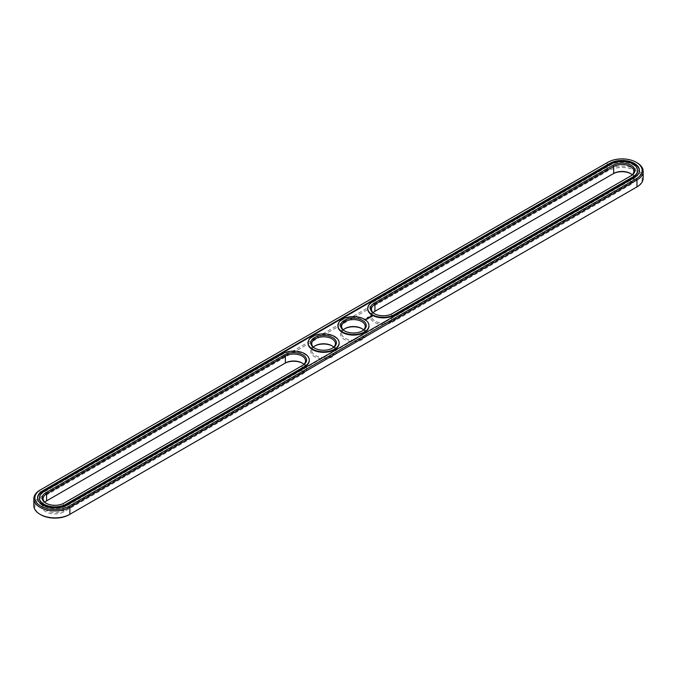 <?xml version="1.0" encoding="UTF-8"?>
<svg xmlns="http://www.w3.org/2000/svg" width="677" height="677" viewBox="0 0 677 677"><rect width="100%" height="100%" fill="white"/><g stroke="black" fill="none" stroke-linecap="round" stroke-linejoin="round"><path stroke-width="0.51" stroke-dasharray="3.38 2.54" d="M373.103 312.656A11.822 6.821 0 0 0 371.453 316.134A11.822 6.821 0 0 0 378.748 322.438A11.822 6.821 0 0 0 391.628 320.957L630.405 183.103A11.822 6.821 0 0 0 633.867 178.279A11.822 6.821 0 0 0 632.208 174.793M612.973 173.862L374.195 311.725A12.829 7.405 0 0 0 374.195 322.201A12.829 7.405 0 0 0 392.347 322.201L631.116 184.347A12.829 7.405 0 0 0 631.116 173.871A12.829 7.405 0 0 0 630.744 173.659M374.567 313.789A11.822 6.821 0 0 0 374.914 313.993A11.822 6.821 0 0 0 391.628 313.993L630.405 176.138A11.822 6.821 0 0 0 630.414 176.13L630.405 183.103L631.116 184.347M69.164 514.715L636.253 187.309A20.09 11.602 0 0 0 636.245 170.9A20.09 11.602 0 0 0 607.836 170.9L40.747 498.306A20.09 11.602 0 0 0 40.747 514.715M302.433 363.21A12.829 7.405 180 0 1 302.805 363.414A12.829 7.405 180 0 1 302.805 373.899L64.027 511.753A12.829 7.405 180 0 1 45.884 511.753A12.829 7.405 180 0 1 45.884 501.276L284.653 363.414M314.873 345.981A12.829 7.405 0 0 0 314.5 346.184A12.829 7.405 0 0 0 314.5 356.661A12.829 7.405 0 0 0 332.652 356.661A12.829 7.405 0 0 0 332.652 346.184A12.829 7.405 0 0 0 332.28 345.981M332.652 346.184L331.933 345.769L332.652 346.184M344.72 328.743A12.829 7.405 0 0 0 344.348 328.954A12.829 7.405 0 0 0 344.348 339.431A12.829 7.405 0 0 0 362.5 339.431A12.829 7.405 0 0 0 362.5 328.954L362.5 328.954A12.829 7.405 0 0 0 362.127 328.743M643.15 178.279A21.105 12.186 0 0 0 630.118 167.024A21.105 12.186 0 0 0 607.125 169.665L40.028 497.07A21.105 12.186 0 0 0 33.85 505.685M303.897 364.344A11.822 6.821 180 0 1 305.547 367.831A11.822 6.821 180 0 1 302.086 372.655L63.308 510.509A11.822 6.821 180 0 1 50.428 511.99A11.822 6.821 180 0 1 43.133 505.685A11.822 6.821 180 0 1 44.792 502.207M333.744 347.115A11.822 6.821 180 0 1 335.394 350.593A11.822 6.821 180 0 1 323.581 357.422A11.822 6.821 180 0 1 311.758 350.593A11.822 6.821 180 0 1 313.409 347.115M362.5 328.954L361.78 328.54L362.5 328.954M363.591 329.885A11.822 6.821 180 0 1 365.241 333.363A11.822 6.821 180 0 1 353.419 340.192A11.822 6.821 180 0 1 341.606 333.363A11.822 6.821 180 0 1 343.256 329.885M636.972 162.7A21.105 12.186 0 0 0 607.125 162.7L40.028 490.106L40.028 497.07L40.747 498.306M302.103 365.682A11.822 6.821 180 0 1 302.086 365.69L63.308 503.544A11.822 6.821 180 0 1 46.595 503.544A11.822 6.821 180 0 1 46.256 503.341M302.086 365.69L302.805 365.275L302.086 365.69L302.086 372.655L302.805 373.899M332.28 348.257A11.822 6.821 180 0 1 331.933 348.46A11.822 6.821 180 0 1 315.22 348.46A11.822 6.821 180 0 1 314.873 348.257M362.127 331.019A11.822 6.821 180 0 1 361.78 331.231A11.822 6.821 180 0 1 345.067 331.231A11.822 6.821 180 0 1 344.72 331.019M637.573 170.765A15.537 8.97 0 0 0 627.765 162.7A15.537 8.97 0 0 0 611.06 164.697L372.291 302.551A15.537 8.97 0 0 0 367.746 308.619M391.628 313.993L392.347 313.586L391.628 313.993L391.628 320.957L392.347 322.201M607.125 162.7L607.836 162.285L607.125 162.7L607.125 169.665L607.836 170.9M64.027 503.138L63.308 503.544L63.308 510.509L64.027 511.753M37.573 498.17A17.39 10.037 0 0 0 37.565 498.45A17.39 10.037 0 0 0 48.304 507.725A17.39 10.037 0 0 0 67.251 505.55L634.341 178.136A17.39 10.037 0 0 0 639.435 171.044A17.39 10.037 0 0 0 639.427 170.765M309.254 360.316A15.537 8.97 0 0 0 299.454 352.252A15.537 8.97 0 0 0 282.749 354.249L43.971 492.103A15.537 8.97 0 0 0 39.427 498.17M337.899 325.849A15.537 8.97 180 0 1 347.699 317.792A15.537 8.97 180 0 1 364.404 319.789A15.537 8.97 180 0 1 368.948 325.849M308.052 343.087A15.537 8.97 180 0 1 317.851 335.022A15.537 8.97 180 0 1 334.556 337.019A15.537 8.97 180 0 1 339.101 343.087M369.126 316.743L368.5 317.014L368.965 317.09M368.093 317.352L368.533 317.335L368.076 317.259M368.263 317.42L367.696 317.471L368.246 317.505M368.06 317.166L368.068 317.589M365.715 319.586L365.258 319.569M370.632 317.022L369.904 316.921M370.277 317.208L369.38 317.225L370.251 317.428M369.972 317.2L370.531 317.048M369.65 317.784L368.627 317.699L369.65 317.826M369.033 318.021L368.423 318.072M369.033 318.156L368.423 318.004M367.907 317.978L368.491 318.452M368.432 318.275L367.983 318.072M368.296 317.894L368.432 318.334M367.789 318.85L367.137 318.52L367.789 318.892M367.162 318.757L366.545 318.901L367.45 319.011M370.962 316.447L371.791 316.447M374.195 311.725L374.914 311.31M372.291 302.551L372.291 302.001M611.06 164.697L611.06 164.147M67.251 504.991L67.251 505.55M634.341 177.586L634.341 178.136M282.749 354.249L282.749 353.699M43.971 492.103L43.971 491.553M630.405 173.456L631.116 173.871M633.867 178.279L633.867 171.315M302.086 363.007L302.805 363.414M315.22 345.769L314.5 346.184M345.067 328.54L344.348 328.954M371.453 316.134L371.453 309.169M43.133 505.685L43.133 498.721M305.547 367.831L305.547 360.866M335.394 350.593L335.394 343.637M311.758 350.593L311.758 343.637M365.241 333.363L365.241 326.407M341.606 333.363L341.606 326.407M374.914 313.993L374.195 313.586M46.595 503.544L45.884 503.129M331.933 348.46L332.652 348.046M315.22 348.46L314.5 348.046M361.78 331.231L362.5 330.816M345.067 331.231L344.348 330.816M37.565 498.45L37.565 497.891M639.435 171.044L639.435 170.486"/><path stroke-width="1.02" d="M632.208 174.793A11.822 6.821 0 0 0 630.405 173.456A11.822 6.821 0 0 0 613.692 173.456L374.914 311.31A11.822 6.821 0 0 0 373.103 312.656M630.744 173.659A12.829 7.405 0 0 0 612.973 173.862L613.692 173.456L613.692 166.491L374.914 304.345A11.822 6.821 0 0 0 371.453 309.169A11.822 6.821 0 0 0 374.567 313.789M630.414 176.13A11.822 6.821 0 0 0 633.867 171.315A11.822 6.821 0 0 0 626.572 165.01A11.822 6.821 0 0 0 613.692 166.491L612.973 165.247L374.195 303.101A12.829 7.405 0 0 0 374.195 313.586A12.829 7.405 0 0 0 392.347 313.586L631.116 175.724A12.829 7.405 0 0 0 631.116 165.247A12.829 7.405 0 0 0 612.973 165.247M40.028 490.106L40.747 489.691L40.028 490.106A21.105 12.186 0 0 0 33.85 498.721L33.85 505.685A21.105 12.186 0 0 0 40.028 514.3L40.747 514.715A20.09 11.602 0 0 0 69.164 514.715L636.972 186.894A21.105 12.186 0 0 0 643.15 178.279L643.15 171.315A21.105 12.186 0 0 0 636.972 162.7L636.253 162.285A20.09 11.602 0 0 0 607.836 162.285L40.747 489.691A20.09 11.602 0 0 0 40.747 506.1A20.09 11.602 0 0 0 69.164 506.1L636.253 178.694A20.09 11.602 0 0 0 636.253 162.285M636.253 187.309L636.253 187.309A20.09 11.602 0 0 0 636.27 187.301L636.972 186.894L636.253 187.309M44.792 502.207A11.822 6.821 180 0 1 46.595 500.862L284.653 363.414A12.829 7.405 180 0 1 302.433 363.21M332.28 345.981A12.829 7.405 0 0 0 314.873 345.981M362.127 328.743A12.829 7.405 0 0 0 344.72 328.743M374.914 311.31L374.914 304.345L374.195 303.101M40.028 514.3A21.105 12.186 0 0 0 69.875 514.3L69.875 507.335L636.972 179.93A21.105 12.186 0 0 0 643.15 171.315M46.595 500.862L46.595 493.897L285.372 356.043A11.822 6.821 180 0 1 298.252 354.562A11.822 6.821 180 0 1 305.547 360.866A11.822 6.821 180 0 1 302.103 365.682M284.653 363.414L285.372 363.007A11.822 6.821 180 0 1 302.086 363.007A11.822 6.821 180 0 1 303.897 364.344M313.409 347.115A11.822 6.821 180 0 1 315.22 345.769A11.822 6.821 180 0 1 331.933 345.769L331.933 345.769A11.822 6.821 180 0 1 333.744 347.115M343.256 329.885A11.822 6.821 180 0 1 345.067 328.54A11.822 6.821 180 0 1 361.78 328.54L361.78 328.54A11.822 6.821 180 0 1 363.591 329.885M372.291 302.001A15.537 8.97 0 0 0 367.738 308.348A15.537 8.97 0 0 0 377.326 316.633A15.537 8.97 0 0 0 394.251 314.687L633.029 176.832A15.537 8.97 0 0 0 637.582 170.486A15.537 8.97 0 0 0 627.985 162.201A15.537 8.97 0 0 0 611.06 164.147L372.291 302.001M33.85 498.721A21.105 12.186 0 0 0 46.882 509.976A21.105 12.186 0 0 0 69.875 507.335L69.164 506.1M46.256 503.341A11.822 6.821 180 0 1 43.133 498.721A11.822 6.821 180 0 1 46.595 493.897L45.884 492.653L284.653 354.799A12.829 7.405 180 0 1 302.805 354.799A12.829 7.405 180 0 1 302.805 365.275L64.027 503.138A12.829 7.405 180 0 1 45.884 503.129A12.829 7.405 180 0 1 45.884 492.653M314.873 348.257A11.822 6.821 180 0 1 311.758 343.637A11.822 6.821 180 0 1 319.053 337.332A11.822 6.821 180 0 1 331.933 338.813A11.822 6.821 180 0 1 335.394 343.637A11.822 6.821 180 0 1 332.28 348.257M344.72 331.019A11.822 6.821 180 0 1 341.606 326.407A11.822 6.821 180 0 1 348.9 320.103A11.822 6.821 180 0 1 361.78 321.575A11.822 6.821 180 0 1 365.241 326.407A11.822 6.821 180 0 1 362.127 331.019M367.746 308.619A15.537 8.97 0 0 0 367.738 308.898A15.537 8.97 0 0 0 377.326 317.183A15.537 8.97 0 0 0 394.251 315.237L394.251 314.687M637.573 170.765A15.537 8.97 0 0 1 637.582 171.044A15.537 8.97 0 0 1 633.029 177.382L394.251 315.237M332.652 337.569A12.829 7.405 180 0 1 332.652 348.046A12.829 7.405 180 0 1 314.5 348.046A12.829 7.405 180 0 1 314.5 337.569A12.829 7.405 180 0 1 332.652 337.569M362.5 320.339A12.829 7.405 180 0 1 362.5 330.816A12.829 7.405 180 0 1 344.348 330.816A12.829 7.405 180 0 1 344.348 320.339A12.829 7.405 180 0 1 362.5 320.339M42.659 490.8L609.749 163.385A17.39 10.037 0 0 1 628.696 161.211A17.39 10.037 0 0 1 639.435 170.486A17.39 10.037 0 0 1 634.341 177.586L67.251 504.991A17.39 10.037 0 0 1 48.304 507.175A17.39 10.037 0 0 1 37.565 497.891A17.39 10.037 0 0 1 42.659 490.8L42.659 491.35A17.39 10.037 0 0 0 37.573 498.17M639.427 170.765A17.39 10.037 0 0 0 628.476 161.71A17.39 10.037 0 0 0 609.749 163.944L42.659 491.35M367.459 317.479L367.907 317.521L367.459 317.505M39.427 498.17A15.537 8.97 0 0 0 39.418 498.45A15.537 8.97 0 0 0 49.015 506.734A15.537 8.97 0 0 0 65.94 504.788L304.709 366.934A15.537 8.97 0 0 0 309.262 360.587A15.537 8.97 0 0 0 309.254 360.316M365.825 319.552L365.148 319.409L365.825 319.552M365.918 319.121L366.502 319.163L365.918 319.079M372.147 316.506L371.724 315.863L370.615 316.108L371.038 316.751L372.147 316.506M370.742 316.946L369.786 316.954L370.742 316.946M370.184 317.293L369.38 317.081L370.184 317.378M369.65 317.682L368.627 317.555L369.65 317.64M368.423 317.928L369.083 317.97L367.907 317.936L368.525 318.308M367.975 318.647L368.339 318.402L367.687 318.063L367.975 318.647M367.789 318.757L367.137 318.376L367.789 318.715M367.196 319.095L366.545 318.723L367.196 319.095M368.948 325.849A15.537 8.97 180 0 1 368.957 326.128A15.537 8.97 180 0 1 353.419 335.098A15.537 8.97 180 0 1 337.891 326.128A15.537 8.97 180 0 1 337.899 325.849M339.101 343.087A15.537 8.97 180 0 1 339.109 343.357A15.537 8.97 180 0 1 323.581 352.328A15.537 8.97 180 0 1 308.043 343.357A15.537 8.97 180 0 1 308.052 343.087M282.749 353.699A15.537 8.97 180 0 1 299.674 351.752A15.537 8.97 180 0 1 309.262 360.037A15.537 8.97 180 0 1 304.709 366.384L65.94 504.238A15.537 8.97 180 0 1 49.015 506.184A15.537 8.97 180 0 1 39.418 497.891A15.537 8.97 180 0 1 43.971 491.553L282.749 353.699M334.556 336.469A15.537 8.97 180 0 1 339.109 342.807A15.537 8.97 180 0 1 323.581 351.778A15.537 8.97 180 0 1 308.043 342.807A15.537 8.97 180 0 1 317.631 334.523A15.537 8.97 180 0 1 334.556 336.469M364.404 319.231A15.537 8.97 180 0 1 368.957 325.578A15.537 8.97 180 0 1 353.419 334.548A15.537 8.97 180 0 1 337.891 325.578A15.537 8.97 180 0 1 347.479 317.293A15.537 8.97 180 0 1 364.404 319.231M372.088 316.193L370.674 316.193M636.972 186.894L636.972 179.93L636.253 178.694M285.372 363.007L285.372 356.043L284.653 354.799M633.029 177.382L633.029 176.832M609.749 163.385L609.749 163.944M304.709 366.934L304.709 366.384M65.94 504.788L65.94 504.238M367.738 308.898L367.738 308.348M637.582 171.044L637.582 170.486M309.262 360.587L309.262 360.037M39.418 498.45L39.418 497.891M337.891 325.578L337.891 326.128M368.957 325.578L368.957 326.128M308.043 342.807L308.043 343.357M339.109 342.807L339.109 343.357"/></g></svg>
